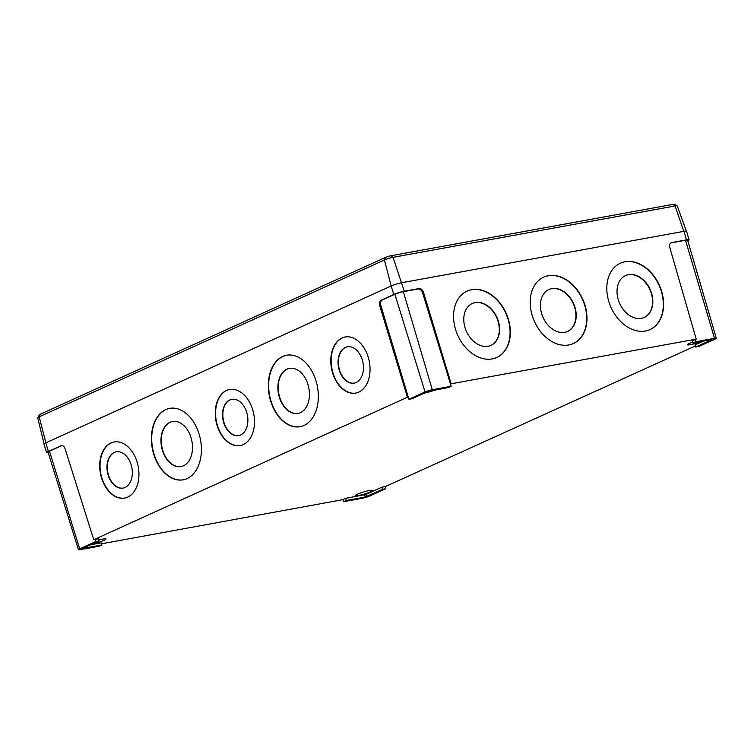 <?xml version="1.0" encoding="UTF-8"?>
<svg xmlns="http://www.w3.org/2000/svg" width="754" height="754" viewBox="0 0 754 754"><rect width="100%" height="100%" fill="white"/><g stroke="black" fill="none" stroke-linecap="round" stroke-linejoin="round"><path stroke-width="1.13" d="M347.387 346.821A18.464 12.422 -101 0 0 345.652 347.396A18.464 12.422 -101 0 0 339.159 368.602A18.464 12.422 -101 0 0 354.427 383.07M356.152 382.495A18.464 12.422 -101 0 0 362.627 361.166A18.464 12.422 -101 0 0 347.226 346.849A18.464 12.422 -101 0 0 345.332 347.462A18.464 12.422 -101 0 0 338.866 368.781A18.464 12.422 -101 0 0 354.267 383.098A18.464 12.422 -101 0 0 356.152 382.495M289.461 368.357A22.94 15.438 -101 0 0 287.265 369.083A22.94 15.438 -101 0 0 279.206 395.454A22.94 15.438 -101 0 0 298.198 413.39M300.394 412.674A22.94 15.438 -101 0 0 308.424 386.18A22.94 15.438 -101 0 0 289.291 368.386A22.94 15.438 -101 0 0 286.944 369.14A22.94 15.438 -101 0 0 278.905 395.633A22.94 15.438 -101 0 0 298.037 413.428A22.94 15.438 -101 0 0 300.394 412.674M231.836 399.318A18.464 12.422 -101 0 0 230.111 399.893A18.464 12.422 -101 0 0 223.618 421.09A18.464 12.422 -101 0 0 238.877 435.558M240.611 434.983A18.464 12.422 -101 0 0 247.076 413.663A18.464 12.422 -101 0 0 231.676 399.347A18.464 12.422 -101 0 0 229.782 399.95A18.464 12.422 -101 0 0 223.316 421.279A18.464 12.422 -101 0 0 238.716 435.595A18.464 12.422 -101 0 0 240.611 434.983M172.515 421.486A22.94 15.438 -101 0 0 170.329 422.202A22.94 15.438 -101 0 0 162.261 448.573A22.94 15.438 -101 0 0 181.262 466.519M183.458 465.793A22.94 15.438 -101 0 0 191.488 439.309A22.94 15.438 -101 0 0 172.355 421.514A22.94 15.438 -101 0 0 170.008 422.268A22.94 15.438 -101 0 0 161.969 448.762A22.94 15.438 -101 0 0 181.101 466.547A22.94 15.438 -101 0 0 183.458 465.793M116.295 451.806A18.464 12.422 -101 0 0 114.561 452.381A18.464 12.422 -101 0 0 108.067 473.587A18.464 12.422 -101 0 0 123.336 488.055M125.06 487.48A18.464 12.422 -101 0 0 131.535 466.161A18.464 12.422 -101 0 0 116.135 451.834A18.464 12.422 -101 0 0 114.24 452.447A18.464 12.422 -101 0 0 107.775 473.766A18.464 12.422 -101 0 0 123.175 488.083A18.464 12.422 -101 0 0 125.06 487.48M286.567 355.238A36.362 24.477 -101 0 0 283.004 356.406A36.362 24.477 -101 0 0 270.234 398.282A36.362 24.477 -101 0 0 300.431 426.632M304.003 425.473A36.362 24.477 -101 0 0 316.737 383.475A36.362 24.477 -101 0 0 286.407 355.275A36.362 24.477 -101 0 0 282.684 356.463A36.362 24.477 -101 0 0 269.941 398.461A36.362 24.477 -101 0 0 300.271 426.67A36.362 24.477 -101 0 0 304.003 425.473M169.631 408.366A36.362 24.477 -101 0 0 166.069 409.526A36.362 24.477 -101 0 0 153.298 451.41A36.362 24.477 -101 0 0 183.495 479.761M187.067 478.601A36.362 24.477 -101 0 0 199.801 436.604A36.362 24.477 -101 0 0 169.471 408.395A36.362 24.477 -101 0 0 165.739 409.592A36.362 24.477 -101 0 0 153.005 451.589A36.362 24.477 -101 0 0 183.335 479.789A36.362 24.477 -101 0 0 187.067 478.601M345.144 337A28.529 19.208 -101 0 0 342.382 337.905A28.529 19.208 -101 0 0 332.354 370.742A28.529 19.208 -101 0 0 356.02 393.013M358.781 392.108A28.529 19.208 -101 0 0 368.781 359.158A28.529 19.208 -101 0 0 344.983 337.029A28.529 19.208 -101 0 0 342.052 337.971A28.529 19.208 -101 0 0 332.062 370.921A28.529 19.208 -101 0 0 355.86 393.051A28.529 19.208 -101 0 0 358.781 392.108M114.052 441.985A28.529 19.208 -101 0 0 111.29 442.89A28.529 19.208 -101 0 0 101.262 475.727A28.529 19.208 -101 0 0 124.928 497.998M127.69 497.093A28.529 19.208 -101 0 0 137.69 464.144A28.529 19.208 -101 0 0 113.892 442.014A28.529 19.208 -101 0 0 110.961 442.956A28.529 19.208 -101 0 0 100.97 475.906A28.529 19.208 -101 0 0 124.768 498.036A28.529 19.208 -101 0 0 127.69 497.093M229.593 389.488A28.529 19.208 -101 0 0 226.831 390.393A28.529 19.208 -101 0 0 216.813 423.23A28.529 19.208 -101 0 0 240.469 445.51M243.24 444.606A28.529 19.208 -101 0 0 253.231 411.656A28.529 19.208 -101 0 0 229.433 389.526A28.529 19.208 -101 0 0 226.511 390.459A28.529 19.208 -101 0 0 216.511 423.409A28.529 19.208 -101 0 0 240.309 445.539A28.529 19.208 -101 0 0 243.24 444.606M644.01 317.557A22.94 16.777 66.3 0 0 650.711 291.6A22.94 16.777 66.3 0 0 628.195 274.767A22.94 16.777 66.3 0 0 625.566 275.549M641.381 318.339A22.94 16.777 66.3 0 0 644.152 317.491A22.94 16.777 66.3 0 0 651.022 291.581A22.94 16.777 66.3 0 0 628.478 274.644A22.94 16.777 66.3 0 0 625.707 275.493A22.94 16.777 66.3 0 0 618.836 301.402A22.94 16.777 66.3 0 0 641.381 318.339M567.394 331.506A22.94 16.777 66.3 0 0 574.086 305.558A22.94 16.777 66.3 0 0 551.57 288.725A22.94 16.777 66.3 0 0 548.94 289.508M564.765 332.297A22.94 16.777 66.3 0 0 567.526 331.449A22.94 16.777 66.3 0 0 574.397 305.54A22.94 16.777 66.3 0 0 551.853 288.603A22.94 16.777 66.3 0 0 549.082 289.451A22.94 16.777 66.3 0 0 542.211 315.361A22.94 16.777 66.3 0 0 564.765 332.297M490.769 345.464A22.94 16.777 66.3 0 0 497.461 319.517A22.94 16.777 66.3 0 0 474.945 302.684A22.94 16.777 66.3 0 0 472.315 303.466M488.14 346.256A22.94 16.777 66.3 0 0 490.911 345.407A22.94 16.777 66.3 0 0 497.772 319.489A22.94 16.777 66.3 0 0 475.227 302.561A22.94 16.777 66.3 0 0 472.456 303.4A22.94 16.777 66.3 0 0 465.586 329.319A22.94 16.777 66.3 0 0 488.14 346.256M649.694 329.724A36.362 26.588 66.3 0 0 660.41 288.603A36.362 26.588 66.3 0 0 624.698 261.855A36.362 26.588 66.3 0 0 620.448 263.137M645.443 331.006A36.362 26.588 66.3 0 0 649.835 329.668A36.362 26.588 66.3 0 0 660.721 288.584A36.362 26.588 66.3 0 0 624.981 261.732A36.362 26.588 66.3 0 0 620.589 263.071A36.362 26.588 66.3 0 0 609.694 304.154A36.362 26.588 66.3 0 0 645.443 331.006M573.068 343.683A36.362 26.588 66.3 0 0 583.784 302.561A36.362 26.588 66.3 0 0 548.073 275.813A36.362 26.588 66.3 0 0 543.822 277.095M568.818 344.964A36.362 26.588 66.3 0 0 573.21 343.617A36.362 26.588 66.3 0 0 584.096 302.533A36.362 26.588 66.3 0 0 548.356 275.691A36.362 26.588 66.3 0 0 543.964 277.029A36.362 26.588 66.3 0 0 533.069 318.113A36.362 26.588 66.3 0 0 568.818 344.964M496.443 357.641A36.362 26.588 66.3 0 0 507.159 316.52A36.362 26.588 66.3 0 0 471.448 289.772A36.362 26.588 66.3 0 0 467.197 291.053M492.192 358.913A36.362 26.588 66.3 0 0 496.584 357.575A36.362 26.588 66.3 0 0 507.47 316.492A36.362 26.588 66.3 0 0 471.731 289.649A36.362 26.588 66.3 0 0 467.339 290.987A36.362 26.588 66.3 0 0 456.443 332.071A36.362 26.588 66.3 0 0 492.192 358.913M692.577 342.137A8.954 1.103 163.2 0 0 687.441 344.757A8.954 1.103 163.2 0 0 690.447 344.701A8.954 1.103 163.2 0 0 701.456 341.449M424.276 393.173A8.954 1.103 163.2 0 0 434.898 389.997M358.423 495.538A8.954 1.103 163.2 0 0 367.726 492.937A8.954 1.103 163.2 0 0 372.561 490.42A8.954 1.103 163.2 0 0 369.564 490.477A8.954 1.103 163.2 0 0 360.261 493.078A8.954 1.103 163.2 0 0 355.426 495.595A8.954 1.103 163.2 0 0 358.423 495.538M92.261 544.02A8.954 1.103 163.2 0 0 101.394 541.41A8.954 1.103 163.2 0 0 106.012 538.969A8.954 1.103 163.2 0 0 103.006 539.035A8.954 1.103 163.2 0 0 98.755 540.034M362.438 498.262A5.372 0.66 163.2 0 0 369.686 496.028L385.812 488.705L382.58 489.299L365.2 497.009L346.312 500.449L343.551 501.702L362.438 498.262M346.312 500.449L345.671 498.319L342.882 499.582L343.551 501.702M382.58 489.299L381.939 487.169L365.803 494.501L345.671 498.319M385.812 488.705L385.2 486.575L381.939 487.169M79.66 548.855A5.372 0.66 163.2 0 0 78.435 549.704A5.372 0.66 163.2 0 0 80.235 549.666L99.123 546.226L101.875 544.972L82.686 548.412L99.019 540.948L95.786 541.532L79.66 548.855L49.481 451.184A6.268 0.773 163.2 0 0 48.049 452.164L78.435 549.704M99.019 540.948L98.406 538.808L93.779 539.732L65.032 448.621C64.062 446.17 62.705 445.19 60.951 445.68L61.432 445.529M95.786 541.532L95.145 539.402M101.875 544.972L101.262 542.833L90.565 544.784M432.296 389.724A5.372 0.66 163.2 0 0 425.049 391.948L408.922 399.271L412.155 398.687L428.281 391.364L448.423 387.537L451.184 386.284L432.296 389.724L403.333 291.675A6.268 0.773 163.2 0 0 394.87 294.277L382.316 299.979C380.723 300.997 380.233 302.825 380.827 305.455L379.743 305.653C379.149 303.023 379.639 301.195 381.232 300.177L393.786 294.475A7.757 0.952 -16.8 0 1 404.257 291.251L418.96 288.575C420.986 288.48 422.494 289.696 423.465 292.203L422.542 292.627C421.561 290.111 420.063 288.905 418.027 288.999L403.333 291.675M451.184 386.284L422.542 292.627M408.922 399.271L380.827 305.455M698.949 346.444L715.075 339.121A5.372 0.66 163.2 0 0 716.3 338.282A5.372 0.66 163.2 0 0 714.5 338.32L695.612 341.76L692.851 343.013L712.049 339.564L695.716 347.038L698.949 346.444M695.716 347.038L695.047 344.917L703.52 341.072M692.851 343.013L692.191 340.893L694.971 339.63L695.612 341.76M694.971 339.63L696.225 339.149L669.75 247.35C669.213 244.758 669.882 243.146 671.757 242.524L670.749 242.967M671.192 242.703L686.46 239.847L683.944 231.327A7.832 0.971 -16.8 0 1 686.564 231.271L689.062 239.8A7.757 0.952 163.2 0 0 686.46 239.847M716.3 338.282L687.639 240.234A6.268 0.773 163.2 0 0 685.537 240.272L670.834 242.948M687.789 240.771A7.757 0.952 163.2 0 0 689.062 239.8M379.743 305.653L407.443 397.226L408.527 397.028M450.242 384.201L451.165 383.786L423.465 292.203M342.91 499.657L101.545 543.794M385.219 486.641L695.367 345.954M61.988 445.501L49.481 451.184M48.218 452.702A7.757 0.952 -16.8 0 1 46.625 452.598A7.757 0.952 -16.8 0 1 48.397 451.382L61.941 445.501M46.625 452.598L43.986 444.115A7.832 0.971 -16.8 0 1 45.777 442.89L391.156 285.983A7.832 0.971 -16.8 0 1 401.741 282.722L683.944 231.327M93.779 539.732L407.443 397.226M451.165 383.786L696.225 339.149M37.719 417.725L39.293 414.841A4.043 0.5 -16.8 0 1 40.207 414.276L385.454 257.434A4.043 0.5 -16.8 0 1 390.921 255.747L672.964 204.381A4.043 0.5 -16.8 0 1 674.274 204.296L677.177 205.833A6.409 0.792 163.2 0 0 675.113 205.955L393.07 257.321A6.409 0.792 163.2 0 0 384.408 259.989L39.17 416.839A6.409 0.792 163.2 0 0 37.719 417.725A6.409 0.792 163.2 0 0 37.7 417.829L44.09 443.87M686.347 231.129L677.252 205.908A6.409 0.792 163.2 0 0 677.177 205.833M365.2 497.009L364.568 494.878M366.453 496.622L365.803 494.501M418.027 288.999L418.96 288.575M381.232 300.177L382.316 299.979M714.5 338.32L685.537 240.272M425.049 391.948L394.87 294.277M393.786 294.475L391.156 285.983M48.397 451.382L45.777 442.89M404.257 291.251L393.07 257.321L390.921 255.747M45.919 442.824L39.17 416.839L40.207 414.276M391.166 285.973L384.408 259.989L385.454 257.434M672.964 204.381L675.113 205.955L683.784 231.355"/></g></svg>
